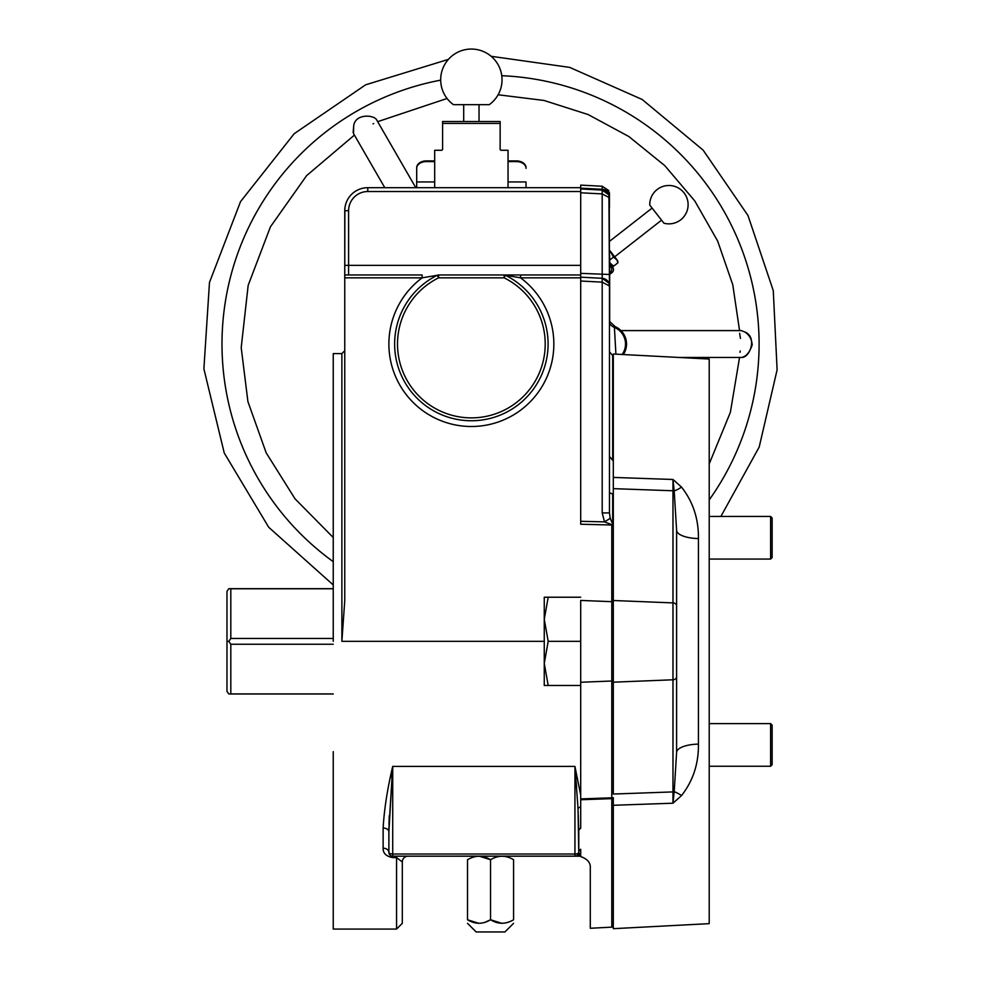 <?xml version="1.0" encoding="UTF-8"?>
<svg xmlns="http://www.w3.org/2000/svg" width="981" height="981" viewBox="0 0 981 981"><rect width="100%" height="100%" fill="white"/><g stroke="black" fill="none" stroke-linecap="round" stroke-linejoin="round"><path stroke-width="1.47" d="M457.305 104.673L489.249 104.673A30.693 30.693 0 0 0 471.358 49.05A30.693 30.693 0 0 0 453.467 104.673L457.305 104.673M344.871 208.401L344.76 274.962L344.76 265.373L580.703 265.373L580.703 277.844L520.592 277.844A82.478 82.478 0 0 1 532.45 399.439A82.478 82.478 0 0 1 410.279 399.439A82.478 82.478 0 0 1 422.124 277.844L344.76 277.844L344.76 265.373L348.598 265.373L348.598 210.707L344.76 210.707L348.598 210.707A19.179 19.179 0 0 1 367.777 191.528A19.179 19.179 0 0 0 348.598 210.707L348.598 265.373L580.703 265.373L580.703 277.844L520.592 277.844L520.592 274.962L580.703 274.962L504.136 274.962L520.592 274.962L504.136 274.962L520.592 274.962L520.592 277.844A82.478 82.478 0 0 1 532.45 399.439A82.478 82.478 0 0 1 410.279 399.439A82.478 82.478 0 0 1 422.124 277.844L437.305 275.269A2.882 2.882 0 0 1 438.581 274.962L438.581 277.844A73.845 73.845 0 0 0 413.798 390.279A73.845 73.845 0 0 0 528.931 390.279A73.845 73.845 0 0 0 504.136 277.844L438.581 277.844A73.845 73.845 0 0 0 413.798 390.279A73.845 73.845 0 0 0 528.931 390.279A73.845 73.845 0 0 0 504.136 277.844L438.581 277.844L437.305 275.269A2.882 2.882 0 0 1 438.581 274.962L504.136 274.962L504.136 277.844L505.411 275.269A76.726 76.726 0 0 1 531.175 392.081A76.726 76.726 0 0 1 411.554 392.081A76.726 76.726 0 0 1 437.305 275.269A2.882 2.882 0 0 1 438.581 274.962L504.136 274.962A2.882 2.882 0 0 1 505.411 275.269A76.726 76.726 0 0 1 531.175 392.081A76.726 76.726 0 0 1 411.554 392.081A76.726 76.726 0 0 1 437.305 275.269L422.124 277.844L344.76 277.844L344.76 274.962L422.124 274.962L422.124 277.844L422.124 274.962L344.76 274.962L344.76 210.707A23.017 23.017 0 0 1 367.777 187.69L580.703 187.69L580.703 191.528L367.777 191.528L367.777 187.69L580.703 187.69L580.703 191.528L367.777 191.528L367.777 187.69A23.017 23.017 0 0 0 344.76 210.707L344.76 213.588M504.136 274.962A2.882 2.882 0 0 1 505.411 275.269A2.882 2.882 0 0 0 504.136 274.962M577.968 854.709L578.017 854.647A5.751 3.789 -143.1 0 1 580.703 853.507A5.751 3.789 -143.1 0 0 578.017 854.647L577.515 855.199A5.751 3.433 -132 0 1 580.703 854.917L574.94 856.18L580.703 856.18L574.94 856.18A3.838 3.838 0 0 0 578.778 852.342A3.838 1.668 180 0 1 574.94 854.01L574.94 766.419L392.719 766.419L392.719 854.01L574.94 854.01L574.94 766.419L580.703 795.174L580.703 806.922L580.703 795.174L574.94 766.419L392.719 766.419L392.719 854.01L574.94 854.01L574.94 856.18L574.94 854.01A3.838 1.668 180 0 0 578.778 852.342L578.778 831.066A5.751 3.728 180 0 1 580.703 828.295L580.703 806.922A5.751 3.274 171.6 0 0 578.017 808.344L574.94 766.419L578.017 808.344A5.751 3.274 171.6 0 1 580.703 806.922L580.703 828.295A5.751 3.728 180 0 0 578.778 831.066L578.017 808.344L578.778 852.342A5.751 4.145 180 0 1 580.703 849.264A5.751 4.145 180 0 0 578.778 852.342A3.838 3.838 0 0 1 574.94 856.18L392.719 856.18L392.719 854.01L392.719 856.18A3.838 3.838 0 0 1 388.881 852.342A3.838 3.838 0 0 0 392.719 856.18L392.719 857.615C386.122 856.303 382.921 853.163 383.13 848.209L383.13 828.025A5.751 3.728 180 0 1 388.881 831.765L388.881 852.342A3.838 1.668 0 0 0 392.719 854.01A3.838 1.668 0 0 1 388.881 852.342L388.905 828.111L392.719 766.419L388.881 831.765A5.751 3.728 180 0 0 383.13 828.025C384.245 809.006 387.446 788.466 392.719 766.419L390.328 778.056M392.449 856.168L576.485 856.131L580.703 855.42L580.703 849.264L580.703 854.917A5.751 3.433 -132 0 0 577.515 855.199L577.515 855.199M348.598 265.373L348.598 274.962L348.598 265.373M520.592 277.844L505.411 275.269L520.592 277.844M580.703 265.373L580.703 191.528L580.703 265.373M392.719 766.419C387.446 788.466 384.245 809.006 383.13 828.025L383.13 848.209A5.751 4.132 180 0 1 388.881 852.342L388.881 852.342A5.751 4.132 180 0 0 383.13 848.209C382.921 853.163 386.122 856.303 392.719 857.615L396.557 857.615L396.557 856.18L396.557 929.068L396.557 857.615L402.308 861.931C402.308 942.974 402.308 942.974 402.308 861.931A5.751 5.751 0 0 1 408.059 856.18A5.751 5.751 0 0 0 402.308 861.931A5.751 5.751 0 0 1 408.059 856.18A5.751 5.751 0 0 0 402.308 861.931L402.308 923.317L402.308 861.931L396.557 857.615L392.719 857.615L392.719 856.18M344.76 519.378L344.76 511.53M344.76 464.246L344.76 600.544L341.879 641.341L341.879 353.614L344.76 350.732M344.76 600.544L344.76 277.844L344.76 600.544L341.879 641.341L341.879 353.614L333.246 353.614L333.246 641.341L333.246 464.246M575.442 772.623L575.798 777.026L575.442 772.623M576.215 782.384L576.607 787.547L576.215 782.384M388.966 824.396L389.273 815.751L388.966 824.396M577.564 779.159L577.245 777.626L577.564 779.159M576.313 855.923L575.025 856.18M613.309 525.166A7.676 5.874 180 0 0 611.788 524.994L580.703 524.234L580.703 277.844L580.703 524.234L580.703 521.291L604.529 521.88L602.199 512.928L602.199 193.907L580.703 192.779L602.199 193.907L602.199 186.243L580.703 185.115L580.703 188.18L602.199 189.284L602.199 186.243L608.686 190.51L609.471 197.733C609.066 193.269 606.65 190.706 602.199 190.081L580.703 188.953L602.199 190.081L602.199 189.284L602.199 190.081L602.199 189.284L602.199 190.081L580.703 188.953M333.246 511.53L333.246 519.378M333.246 751.642L333.246 929.068L396.557 929.068L402.308 923.317M544.259 641.341L341.879 641.341L544.259 641.341M672.978 796.83L672.978 803.206L674.192 791.704L676.608 752.464L676.608 530.218A23.017 8.363 180 0 0 698.423 538.569L698.423 744.113C698.693 763.659 693.077 780.815 681.537 795.579L672.978 803.206L672.978 479.476L673.996 489.261L672.978 479.476L681.537 487.103C693.077 501.867 698.693 519.023 698.423 538.569L698.423 744.113C698.693 763.659 693.077 780.815 681.537 795.579L672.978 803.206L674.192 791.704A3.838 2.943 180 0 1 672.978 791.912L672.978 479.476L681.537 487.103C693.077 501.867 698.693 519.023 698.423 538.569A23.017 8.363 180 0 1 676.608 530.218L676.608 605.841A3.838 2.943 180 0 0 672.978 602.898L613.309 600.507L672.978 602.898A3.838 2.943 180 0 1 676.608 605.841L676.608 752.464A23.017 8.363 180 0 1 698.423 744.113A23.017 8.363 180 0 0 676.608 752.464L676.608 530.218L674.192 490.978A3.838 2.943 180 0 0 672.978 490.77L613.309 488.648L613.309 682.175L672.978 679.784A3.838 2.943 180 0 0 676.608 676.853A3.838 2.943 180 0 1 672.978 679.784L613.309 682.175L613.309 477.416L672.978 479.476L674.192 490.978A3.838 2.943 180 0 0 672.978 490.77L672.978 486.49L672.978 490.77L613.309 488.648L613.309 477.416L672.978 479.476L674.192 490.978A23.017 8.927 135.8 0 0 681.537 487.103A23.017 8.927 135.8 0 1 674.192 490.978L676.608 530.218L676.608 752.464L674.192 791.704A3.838 2.943 180 0 1 672.978 791.912L613.309 794.034L613.309 682.175L613.309 794.034L672.978 791.912L672.978 803.206L613.309 805.278L613.309 797.639A7.676 5.874 180 0 1 611.788 797.811L611.788 524.994L580.703 524.234L580.703 521.291L604.529 521.88L602.199 512.928L602.199 282.148L580.703 281.02L602.199 282.148L602.199 189.284A7.676 6.879 180 0 1 608.686 193.11L609.25 195.893A7.676 7.676 0 0 0 602.199 190.081L602.91 190.142M674.192 791.704L673.579 797.148L674.192 791.704A23.017 8.927 -135.8 0 1 681.537 795.579A23.017 8.927 -135.8 0 0 674.192 791.704M673.383 799.123L673.236 800.521L673.383 799.123M613.309 913.323L613.309 797.639M609.471 351.787L612.671 355.563L612.671 460.334L609.471 456.447L612.671 460.334L612.671 355.563L613.309 355.698L613.309 477.416L613.309 354.018L709.214 359.046L709.214 923.648L613.309 928.676L613.309 813.985M672.978 796.768L672.978 803.206L613.309 805.278M772.133 557.539L772.133 517.98L772.133 557.539L770.6 559.072L770.6 516.447L709.214 516.447L709.214 515.798M709.214 459.979L709.214 822.703M709.214 766.884L709.214 766.247L770.6 766.247L770.6 723.61L709.214 723.61M544.259 597.221L580.703 597.221L548.195 597.221L544.259 619.281L548.195 641.341L580.703 641.341L548.195 641.341L544.259 663.401L548.195 685.461L580.703 685.461L544.259 685.461L544.259 663.401L548.195 685.461L544.259 685.461L544.259 619.281L544.259 663.401L548.195 641.341L544.259 619.281L544.259 597.221L544.259 619.281L548.195 597.221L544.259 597.221M479.329 856.18L490.549 859.736C482.934 855.101 475.27 855.101 467.52 859.736C467.52 855.101 467.52 855.101 467.52 859.736C467.52 855.101 467.52 855.101 467.52 859.736C467.52 855.101 467.52 855.101 467.52 859.736C467.52 855.101 467.52 855.101 467.52 859.736L467.52 919.761C467.52 924.396 467.52 924.396 467.52 919.761L467.52 859.736C475.27 855.101 482.934 855.101 490.549 859.736L490.549 859.736C498.287 855.101 505.951 855.101 513.566 859.736C513.566 855.101 513.566 855.101 513.566 859.736L513.566 859.736C513.566 855.101 513.566 855.101 513.566 859.736C505.951 855.101 498.287 855.101 490.549 859.736L479.255 856.18M490.549 919.761L484.933 922.336L490.549 919.761L490.549 859.736L490.549 919.761C498.152 924.396 505.816 924.396 513.566 919.761L513.566 859.736C513.566 855.101 513.566 855.101 513.566 859.736L513.566 919.761C513.566 924.396 513.566 924.396 513.566 919.761C513.566 924.396 513.566 924.396 513.566 919.761C513.566 924.396 513.566 924.396 513.566 919.761C505.816 924.396 498.152 924.396 490.549 919.761L501.831 923.317L490.549 919.761C482.799 924.396 475.135 924.396 467.52 919.761C475.135 924.396 482.799 924.396 490.549 919.761M478.814 923.317L467.52 919.761C467.52 924.396 467.52 924.396 467.52 919.761L478.814 923.317M501.831 856.18L500.518 856.254L501.831 856.18M513.566 923.317L504.933 931.95L476.153 931.95L467.52 923.317M503.008 931.95L478.078 931.95L503.008 931.95M479.022 856.18L477.502 856.254L479.022 856.18M772.133 734.585L772.133 764.702L770.6 766.247L770.6 723.61L772.133 725.143L772.133 764.702L770.6 766.247M772.133 737.344L772.133 752.501L772.133 737.344M709.214 559.072L770.6 559.072L770.6 516.447L772.133 517.98M609.667 255.783L609.667 322.921L609.667 255.783M607.055 192.141L605.535 191.037L607.055 192.141M606.209 191.454L605.007 190.768L606.209 191.467M604.333 190.498L603.622 190.289L604.333 190.498M613.309 798.509A7.676 4.218 180 0 1 611.788 798.644L611.788 797.811L580.703 798.914L580.703 682.261L580.703 798.914L611.788 797.811L611.788 681.01A7.676 5.874 180 0 0 613.309 680.826A7.676 5.874 180 0 1 611.788 681.01L580.703 682.261L611.788 681.01L611.788 601.672A7.676 5.874 180 0 1 613.309 601.856A7.676 5.874 180 0 0 611.788 601.672L580.703 600.433L580.703 682.261L580.703 600.433L611.788 601.672L611.788 524.994M580.703 273.356L609.471 274.484L580.703 273.356M609.471 195.844L609.471 197.733L608.931 194.9L602.236 190.081A7.676 7.676 0 0 1 609.25 195.893L609.471 285.974A7.676 7.676 0 0 0 602.199 278.31L580.703 277.182L602.236 278.31L608.931 283.129L609.471 285.974L608.931 283.129M608.931 194.9L609.471 285.974A7.676 7.676 0 0 0 602.199 278.31C606.65 278.947 609.066 281.498 609.471 285.974L609.471 274.484L609.471 285.974L602.199 282.148L609.471 285.974L609.471 512.928L602.199 512.928L609.471 512.928L610.243 518.336L604.529 521.88L611.813 524.688A7.676 3.507 -52.7 0 1 612.671 524.161L612.671 494.044L613.309 494.081L609.471 492.805L612.671 494.044L612.671 524.161L610.243 518.336L604.529 521.88L611.813 524.688M613.309 926.91L611.788 927.143L611.788 798.644L580.703 799.736L611.788 798.644L611.788 927.143L590.292 928.271L590.292 867.903C590.685 862.802 587.484 859.013 580.703 856.56C587.472 858.988 590.672 862.777 590.292 867.903C590.292 947.609 590.292 947.609 590.292 867.903C590.685 862.802 587.484 859.013 580.703 856.56C587.472 858.988 590.672 862.777 590.292 867.903M609.471 207.665L609.471 197.733L602.199 193.907L609.471 197.733L609.471 192.803L608.686 192.803M580.703 809.043L580.703 817.86L580.703 809.043M580.703 822.532L580.703 823.169L580.703 822.532M609.471 285.974L609.471 512.928L610.243 518.336L612.671 524.161A7.676 5.874 180 0 1 613.309 524.259M610.243 518.336L610.023 517.563L610.243 518.336M580.703 187.69L580.703 185.115M580.703 188.18L602.199 189.284A7.676 6.879 180 0 1 608.686 193.11L608.686 190.51L602.199 186.243M591.604 189.517L602.199 190.081M649.741 205.054L663.916 223.202A19.179 19.179 0 0 0 684.039 192.877A19.179 19.179 0 0 0 649.741 205.054M609.471 250.13L613.517 257.096L616.62 259.254L609.961 250.744L613.517 257.096L617.638 260.566L617.956 262.773L616.62 259.254L617.956 262.773L616.62 259.254L617.956 262.773L613.665 266.121L609.471 262.565L611.592 265.287L610.574 263.975L613.665 266.121L617.956 262.773M613.517 257.096L609.471 260.259L613.517 257.096M610.574 263.975L609.471 261.669M616.62 259.254L609.961 250.744M614.413 327.421A17.965 17.965 0 0 1 622.162 354.472A17.965 17.965 0 0 0 614.413 327.421L615.909 354.153L614.413 327.421L615.112 326.612A18.982 18.982 0 0 1 623.352 354.546A18.982 18.982 0 0 0 615.112 326.612L609.471 321.327L615.112 326.612L614.413 327.421A11.514 11.502 -129.8 0 1 609.471 323.497A11.514 11.502 -129.8 0 0 614.413 327.421M610.942 266.967L612.696 267.188L609.471 263.055L612.696 267.188A3.85 3.838 -173 0 1 612.034 272.571L609.471 271.651L610.28 272.35L609.471 272.988L610.28 272.35A3.838 3.826 97 0 0 610.942 266.967L612.696 267.188A3.85 3.838 -173 0 1 612.034 272.571L609.471 274.57L612.034 272.571L610.28 272.35A3.838 3.826 97 0 0 610.942 266.967L609.471 265.63L610.942 266.967M508.048 187.69L508.048 150.277L500.899 150.277L500.138 149.517L500.138 123.422L442.59 123.422L442.59 149.517L441.818 150.277L434.681 150.277L434.681 187.69M441.818 150.277L442.59 149.517L441.818 150.277C432.376 150.277 432.376 150.277 441.818 150.277L442.59 149.517L442.59 121.509L500.138 121.509L500.138 123.422L500.138 121.509L500.138 123.422L442.59 123.422L442.59 121.509L442.59 123.422L442.59 121.509L500.138 121.509L500.138 149.517L500.899 150.277C510.341 150.277 510.341 150.277 500.899 150.277M333.246 638.459L230.817 638.459L228.831 641.341L230.817 644.235L333.246 644.235L230.817 644.235L230.817 693.923L228.831 693.996L226.979 691.384L226.979 591.31L228.831 588.686L333.246 588.772L230.817 588.772L230.817 638.459L228.831 641.341L230.817 644.235L230.817 693.923L228.831 693.996L226.979 691.384L226.979 641.341L228.831 641.341L226.979 641.341L226.979 591.31L228.831 588.686L230.817 588.772L230.817 638.459L333.246 638.459M333.246 693.923L230.817 693.923L333.246 693.923M613.309 611.641L613.309 682.175M613.309 641.341L613.309 578.054M508.048 161.583L516.435 161.583A9.589 6.781 180 0 1 526.024 168.364L526.024 167.69A9.589 6.781 0 0 0 516.435 160.909A9.589 6.781 0 0 1 526.024 167.69L526.024 168.364A9.589 6.781 180 0 0 516.435 161.583L516.435 160.909L508.048 160.909M434.681 160.909L426.281 160.909L426.281 161.583A9.589 6.781 180 0 0 416.692 168.364L416.692 187.69L416.692 181.939L434.681 181.939L416.692 181.939L416.692 167.69A9.589 6.781 0 0 1 426.281 160.909A9.589 6.781 0 0 0 416.692 167.69L416.692 168.364A9.589 6.781 180 0 1 426.281 161.583L434.681 161.583M526.024 181.939L526.024 187.69L526.024 181.939L508.048 181.939L526.024 181.939M333.246 561.684A268.549 268.549 0 0 1 440.677 80.148A268.549 268.549 0 0 0 333.246 561.684M353.148 132.521L353.675 126.12C354.901 113.256 374.472 114.728 376.778 120.111L415.785 187.69M373.687 123.594L373.013 123.851M741.342 357.452C749.791 358.335 757.737 336.875 744.702 331.946L741.329 330.597L744.702 331.946C749.104 334.521 751.605 338.813 752.206 344.834C749.631 352.547 746.014 356.753 741.342 357.452L678.84 357.452M384.785 187.69L353.516 133.539L353.675 126.12C354.901 113.256 374.472 114.728 376.778 120.111M501.781 75.709A268.549 268.549 0 0 1 709.214 499.905A268.549 268.549 0 0 0 501.781 75.709M739.981 352.351L740.238 350.965M740.471 338.384L739.932 335.379M739.833 334.754L739.674 333.282M479.035 121.509L479.035 104.673M463.694 121.509L463.694 104.673M604.026 190.4L603.021 190.167L604.026 190.4M652.107 208.082L609.471 241.387M661.55 220.173L614.695 256.789M333.246 693.996L228.831 693.996M333.246 588.686L228.831 588.686M333.246 584.958L268.708 527.263L224.244 452.989L203.889 368.844L209.48 282.454L240.517 201.645L294.177 133.71L365.619 84.82L448.378 59.4M447.054 98.48L377.673 121.669M333.246 537.527L295.048 498.839L266.158 452.793L247.911 401.585L241.203 347.642L248.168 285.361L270.449 226.795L306.624 175.624L354.411 135.096M741.342 330.597L620.973 330.597M720.888 516.447L759.196 447.042L777.111 369.812L773.273 290.634L747.976 215.501L703.132 150.13L642.163 99.473L569.667 67.382L491.162 56.297M739.551 357.452L730.355 412.363L709.214 463.878M739.551 330.597L732.782 284.821L717.675 241.093L694.756 200.909L664.799 165.654L628.846 136.518L588.122 114.544L544.05 100.467L498.115 94.765"/></g></svg>
